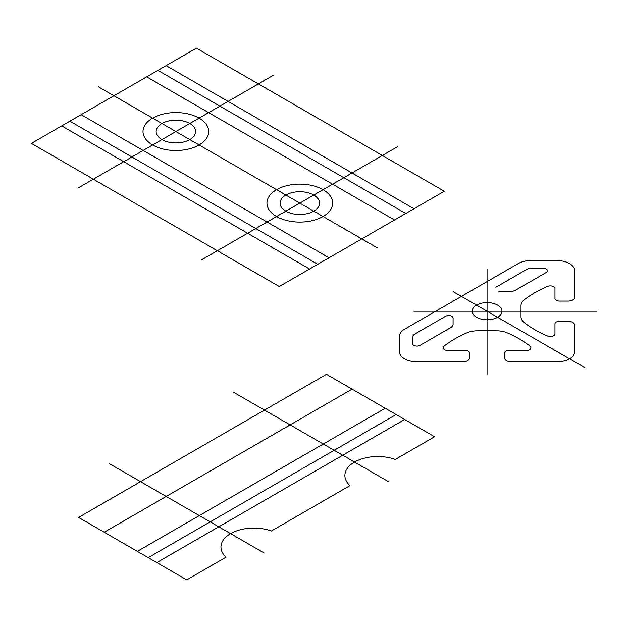<?xml version="1.0" encoding="UTF-8"?>
<svg xmlns="http://www.w3.org/2000/svg" width="628" height="628" viewBox="0 0 628 628"><rect width="100%" height="100%" fill="white"/><g stroke="black" fill="none" stroke-linecap="round" stroke-linejoin="round"><path stroke-width="0.47" stroke-dasharray="3.14 2.35" d=""/><path stroke-width="0.94" d="M399.408 336.388L399.408 351.68A17.529 10.119 0 0 0 416.937 361.799L462.946 361.799A6.57 3.792 0 0 0 469.524 358.007L469.524 352.944A4.38 2.528 0 0 0 465.144 350.416L447.615 350.416A4.38 2.528 0 0 1 443.227 347.888L443.227 347.606A4.38 2.528 0 0 1 444.082 346.106A109.547 63.247 0 0 1 466.981 332.809A17.529 10.119 0 0 1 477.437 330.807L496.662 330.807A17.529 10.119 0 0 1 507.118 332.809A109.547 63.247 0 0 1 530.016 346.106A4.38 2.528 0 0 1 530.872 347.606L530.872 347.888A4.38 2.528 0 0 1 527.049 350.393A4.38 2.528 0 0 1 526.492 350.416L508.963 350.416A4.38 2.528 0 0 0 504.574 352.944L504.574 358.007A6.57 3.792 0 0 0 511.153 361.799L557.162 361.799A17.529 10.119 0 0 0 574.691 351.68L574.691 325.116A6.57 3.792 0 0 0 568.12 321.324L559.352 321.324A4.38 2.528 0 0 0 554.971 323.852L554.971 333.97A4.38 2.528 0 0 1 554.932 334.292A4.38 2.528 0 0 1 550.591 336.498L550.104 336.498A4.38 2.528 0 0 1 547.506 336.011A109.547 63.247 0 0 1 524.474 322.792A17.529 10.119 0 0 1 521.012 316.748L521.012 305.655A17.529 10.119 0 0 1 524.474 299.611A109.547 63.247 0 0 1 547.506 286.392A4.38 2.528 0 0 1 550.104 285.905L550.591 285.905A4.38 2.528 0 0 1 554.971 288.433L554.971 298.551A4.38 2.528 0 0 0 559.352 301.079L568.12 301.079A6.57 3.792 0 0 0 574.691 297.287L574.691 270.723A17.529 10.119 0 0 0 557.162 260.604L530.684 260.604A17.529 10.119 0 0 0 518.288 263.564L404.542 329.237A17.529 10.119 0 0 0 399.408 336.388L399.408 336.781M420.038 345.337L450.519 327.738A8.761 5.063 0 0 0 453.086 324.158L453.086 318.051A4.38 2.528 0 0 0 450.386 315.711A4.38 2.528 0 0 0 445.613 316.261L415.124 333.861A8.761 5.063 0 0 0 412.557 337.44L412.557 343.547A4.38 2.528 0 0 0 415.265 345.887A4.38 2.528 0 0 0 420.038 345.337M498.915 291.596L509.489 291.596A8.761 5.063 0 0 0 515.69 290.112L546.172 272.513A4.38 2.528 0 0 0 547.121 269.757A4.38 2.528 0 0 0 543.079 268.195L532.497 268.195A8.761 5.063 0 0 0 526.295 269.671L495.814 287.279M476.519 317.281A14.899 8.604 0 0 0 501.442 313.427A14.899 8.604 0 0 0 483.191 302.892A14.899 8.604 0 0 0 476.519 317.281M31.4 143.404L196.415 48.136L444.294 191.25L279.279 286.517L31.4 143.404M201.816 259.686L397.814 146.528M377.279 247.825L98.415 86.821M285.873 211.157A19.719 11.383 0 0 0 318.867 206.047A19.719 11.383 0 0 0 294.713 192.105A19.719 11.383 0 0 0 285.873 211.157M276.579 216.519A32.868 18.973 0 0 0 331.56 208.017A32.868 18.973 0 0 0 291.314 184.773A32.868 18.973 0 0 0 276.579 216.519M329.041 257.786L81.161 114.673M317.784 264.294L69.896 121.173M61.709 125.906L309.588 269.019M166.106 65.634L413.985 208.747M405.798 213.473L157.911 70.36M394.533 219.973L146.654 76.859M585.053 367.78L453.44 291.792M596.6 311.205L413.868 311.205M487.053 374.453L487.053 268.949M326.458 374.319L78.579 517.433L186.72 579.864L226.025 557.169A32.868 18.973 0 0 1 230.586 533.635A32.868 18.973 0 0 1 271.351 531.005L349.961 485.617A32.868 18.973 0 0 1 354.522 462.075A32.868 18.973 0 0 1 395.295 459.445L434.6 436.75L326.458 374.319M404.675 419.48L156.796 562.594M385.223 408.247L137.344 551.36M396.103 414.527L148.216 557.64M352.096 389.117L104.209 532.23M388.12 481.472L233.192 392.029M152.635 144.966A32.868 18.973 0 0 0 207.625 136.457A32.868 18.973 0 0 0 167.37 113.221A32.868 18.973 0 0 0 152.635 144.966M161.93 139.597A19.719 11.383 0 0 0 194.923 134.494A19.719 11.383 0 0 0 170.777 120.552A19.719 11.383 0 0 0 161.93 139.597M77.88 188.125L273.879 74.968M264.184 553.033L109.256 463.59"/></g></svg>
